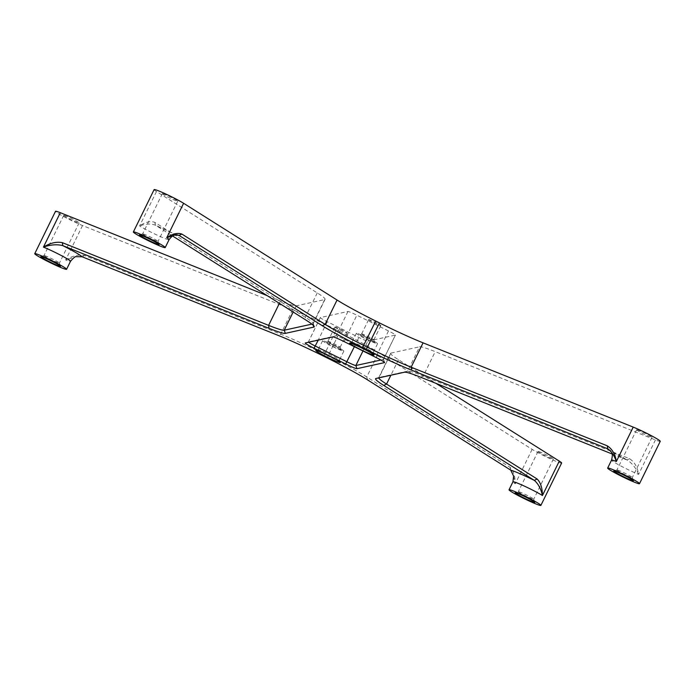 <?xml version="1.0" encoding="UTF-8"?>
<svg xmlns="http://www.w3.org/2000/svg" width="695" height="695" viewBox="0 0 695 695"><rect width="100%" height="100%" fill="white"/><g stroke="black" fill="none" stroke-linecap="round" stroke-linejoin="round"><path stroke-width="0.52" stroke-dasharray="3.48 2.61" d="M374.596 342.296A8.566 0.608 26.1 0 1 366.074 338.734A8.566 0.608 26.1 0 1 359.298 334.695A8.566 0.608 26.1 0 1 359.315 334.686A8.566 0.608 26.1 0 1 367.29 337.979A8.566 0.608 26.1 0 1 374.648 342.218A8.566 0.608 26.1 0 1 374.596 342.296M361.678 333.887A6.794 0.487 -153.9 0 0 361.661 333.895A6.794 0.487 -153.9 0 0 361.635 333.913A6.794 0.487 -153.9 0 0 367.247 337.205A6.794 0.487 -153.9 0 0 373.797 339.924A6.794 0.487 -153.9 0 0 373.841 339.898A6.794 0.487 -153.9 0 0 373.841 339.855A6.794 0.487 -153.9 0 0 368.003 336.493A6.794 0.487 -153.9 0 0 361.678 333.887L359.298 334.695M340.871 349.724A8.566 0.608 26.1 0 1 332.349 346.162A8.566 0.608 26.1 0 1 325.573 342.122A8.566 0.608 26.1 0 1 325.59 342.114A8.566 0.608 26.1 0 1 333.565 345.406A8.566 0.608 26.1 0 1 340.924 349.637A8.566 0.608 26.1 0 1 340.871 349.724M327.944 341.315A6.794 0.487 -153.9 0 0 327.936 341.315A6.794 0.487 -153.9 0 0 327.901 341.341A6.794 0.487 -153.9 0 0 333.522 344.633A6.794 0.487 -153.9 0 0 340.072 347.344A6.794 0.487 -153.9 0 0 340.116 347.318A6.794 0.487 -153.9 0 0 340.116 347.283A6.794 0.487 -153.9 0 0 334.278 343.921A6.794 0.487 -153.9 0 0 327.944 341.315L325.573 342.122M330.881 356.839A11.824 0.843 -153.9 0 0 339.36 360.166A11.824 0.843 -153.9 0 0 339.438 360.123A11.824 0.843 -153.9 0 0 339.438 360.053A11.824 0.843 -153.9 0 0 329.282 354.207A11.824 0.843 -153.9 0 0 318.284 349.672A11.824 0.843 -153.9 0 0 318.258 349.681A11.824 0.843 -153.9 0 0 318.206 349.715A11.824 0.843 -153.9 0 0 326.042 354.467M364.606 349.411A11.824 0.843 -153.9 0 0 373.085 352.739A11.824 0.843 -153.9 0 0 373.163 352.695A11.824 0.843 -153.9 0 0 373.163 352.626A11.824 0.843 -153.9 0 0 363.016 346.788A11.824 0.843 -153.9 0 0 352.009 342.244A11.824 0.843 -153.9 0 0 351.983 342.253A11.824 0.843 -153.9 0 0 351.931 342.296A11.824 0.843 -153.9 0 0 359.767 347.048M322.689 340.672A11.824 0.843 -153.9 0 0 322.619 340.715A11.824 0.843 -153.9 0 0 332.384 346.44A11.824 0.843 -153.9 0 0 343.773 351.166A11.824 0.843 -153.9 0 0 343.843 351.123A11.824 0.843 -153.9 0 0 334.078 345.398A11.824 0.843 -153.9 0 0 322.689 340.672M356.413 333.244A11.824 0.843 -153.9 0 0 356.344 333.296A11.824 0.843 -153.9 0 0 366.117 339.012A11.824 0.843 -153.9 0 0 377.498 343.738A11.824 0.843 -153.9 0 0 377.576 343.695A11.824 0.843 -153.9 0 0 367.803 337.97A11.824 0.843 -153.9 0 0 356.413 333.244M142.684 233.841A8.566 0.608 -153.9 0 0 142.666 233.85A8.566 0.608 -153.9 0 0 142.631 233.876A8.566 0.608 -153.9 0 0 149.712 238.029A8.566 0.608 -153.9 0 0 157.965 241.452A8.566 0.608 -153.9 0 0 158.026 241.417A8.566 0.608 -153.9 0 0 158.017 241.365A8.566 0.608 -153.9 0 0 150.659 237.134A8.566 0.608 -153.9 0 0 142.684 233.841M616.978 469.959A8.566 0.608 -153.9 0 0 616.96 469.959A8.566 0.608 -153.9 0 0 616.917 469.985A8.566 0.608 -153.9 0 0 624.006 474.138A8.566 0.608 -153.9 0 0 632.259 477.561A8.566 0.608 -153.9 0 0 632.311 477.526A8.566 0.608 -153.9 0 0 632.311 477.482A8.566 0.608 -153.9 0 0 624.953 473.243A8.566 0.608 -153.9 0 0 616.978 469.959M518.357 491.669A8.566 0.608 -153.9 0 0 518.34 491.669A8.566 0.608 -153.9 0 0 518.305 491.704A8.566 0.608 -153.9 0 0 525.385 495.848A8.566 0.608 -153.9 0 0 533.638 499.271A8.566 0.608 -153.9 0 0 533.699 499.245A8.566 0.608 -153.9 0 0 533.699 499.192A8.566 0.608 -153.9 0 0 526.341 494.953A8.566 0.608 -153.9 0 0 518.357 491.669L515.195 492.738M44.072 255.552A8.566 0.608 -153.9 0 0 44.054 255.56A8.566 0.608 -153.9 0 0 44.011 255.586A8.566 0.608 -153.9 0 0 51.1 259.739A8.566 0.608 -153.9 0 0 59.353 263.162A8.566 0.608 -153.9 0 0 59.405 263.127A8.566 0.608 -153.9 0 0 59.405 263.084A8.566 0.608 -153.9 0 0 52.047 258.844A8.566 0.608 -153.9 0 0 44.072 255.552M63.784 215.32A8.566 0.608 -153.9 0 0 63.723 215.354A8.566 0.608 -153.9 0 0 70.812 219.507A8.566 0.608 -153.9 0 0 79.065 222.93A8.566 0.608 -153.9 0 0 79.117 222.895A8.566 0.608 -153.9 0 0 72.028 218.743A8.566 0.608 -153.9 0 0 63.784 215.32M538.069 451.429A8.566 0.608 -153.9 0 0 538.017 451.463A8.566 0.608 -153.9 0 0 545.097 455.616A8.566 0.608 -153.9 0 0 553.35 459.039A8.566 0.608 -153.9 0 0 553.411 459.004A8.566 0.608 -153.9 0 0 546.322 454.86A8.566 0.608 -153.9 0 0 538.069 451.429M636.69 429.719A8.566 0.608 -153.9 0 0 636.629 429.753A8.566 0.608 -153.9 0 0 643.718 433.906A8.566 0.608 -153.9 0 0 651.971 437.329A8.566 0.608 -153.9 0 0 652.023 437.294A8.566 0.608 -153.9 0 0 644.943 433.141A8.566 0.608 -153.9 0 0 636.69 429.719M162.395 193.61A8.566 0.608 -153.9 0 0 162.343 193.644A8.566 0.608 -153.9 0 0 169.424 197.788A8.566 0.608 -153.9 0 0 177.677 201.22A8.566 0.608 -153.9 0 0 177.729 201.185A8.566 0.608 -153.9 0 0 170.649 197.033A8.566 0.608 -153.9 0 0 162.395 193.61M660.25 441.325A17.731 1.26 26.1 0 1 660.137 441.394A17.731 1.26 26.1 0 1 655.437 439.944L435.218 351.644A59.101 4.205 -153.9 0 0 419.563 346.796L407.635 371.147L379.114 377.428A59.101 4.205 -153.9 0 0 379.001 377.455A59.101 4.205 -153.9 0 0 378.74 377.663A59.101 4.205 -153.9 0 0 378.714 377.889M561.638 463.035A17.731 1.26 26.1 0 1 561.525 463.105A17.731 1.26 26.1 0 1 549.085 458.248A17.731 1.26 26.1 0 1 532.135 449.361L378.688 352.617A59.101 4.205 -153.9 0 0 340.003 331.593L328.075 355.944L324.365 354.094A59.101 4.205 -153.9 0 0 280.745 334.156L84.582 255.499C78.674 254.327 72.367 255.812 65.677 259.956L76.476 256.663M368.68 319.596A6.794 0.487 -153.9 0 0 368.637 319.622A6.794 0.487 -153.9 0 0 374.249 322.914A6.794 0.487 -153.9 0 0 380.799 325.625A6.794 0.487 -153.9 0 0 380.843 325.599A6.794 0.487 -153.9 0 0 375.222 322.306A6.794 0.487 -153.9 0 0 368.68 319.596M334.947 327.024A6.794 0.487 -153.9 0 0 334.903 327.05A6.794 0.487 -153.9 0 0 340.524 330.334A6.794 0.487 -153.9 0 0 347.074 333.053A6.794 0.487 -153.9 0 0 347.118 333.027A6.794 0.487 -153.9 0 0 341.497 329.734A6.794 0.487 -153.9 0 0 334.947 327.024M612.121 453.983L627.62 460.229L609.984 450.369M311.89 324.122L312.776 323.922A59.101 4.205 -153.9 0 0 313.15 323.696A59.101 4.205 -153.9 0 0 313.15 323.357A59.101 4.205 -153.9 0 0 305.331 317.276L154.733 222.322C150.285 220.828 145.246 222.035 139.599 225.953C145.542 223.738 150.841 223.495 155.506 225.223L172.508 235.944M375.969 378.497L379.114 377.428L391.042 353.077L419.563 346.796M391.042 353.077A59.101 4.205 -153.9 0 0 390.668 353.312A59.101 4.205 -153.9 0 0 398.487 359.723L435.921 383.327M323.592 356.153L336.293 329.743L340.003 331.593M336.293 329.743A59.101 4.205 -153.9 0 0 292.682 309.796L82.531 225.545A17.731 1.26 26.1 0 1 64.974 217.266A17.731 1.26 26.1 0 1 55.496 211.323M267.28 295.696L280.528 301.005A59.101 4.205 -153.9 0 0 296.183 305.852L293.168 312.012M313.219 325.243L312.776 323.922L324.704 299.571L296.183 305.852M324.704 299.571A59.101 4.205 -153.9 0 0 325.078 299.337A59.101 4.205 -153.9 0 0 317.267 292.916L156.462 191.533A17.731 1.26 26.1 0 1 154.116 189.613M367.785 341.167L395.394 335.086A8.861 0.634 -153.9 0 0 395.455 335.051A8.861 0.634 -153.9 0 0 388.479 330.942L356.856 315.2A8.861 0.634 -153.9 0 0 347.969 311.482L320.352 317.554A8.861 0.634 -153.9 0 0 320.299 317.589A8.861 0.634 -153.9 0 0 327.276 321.707L358.889 337.449A8.861 0.634 -153.9 0 0 367.785 341.167L362.972 350.984M380.86 360.019L383.466 359.445A8.861 0.634 -153.9 0 0 383.518 359.411A8.861 0.634 -153.9 0 0 383.518 359.358A8.861 0.634 -153.9 0 0 376.542 355.293L344.929 339.551A8.861 0.634 -153.9 0 0 336.033 335.833L308.424 341.914A8.861 0.634 -153.9 0 0 308.406 341.914A8.861 0.634 -153.9 0 0 308.363 341.949A8.861 0.634 -153.9 0 0 308.597 342.253M513.622 476.153L515.273 483.772C515.23 476.275 513.466 470.776 510 467.283L366.76 376.968A59.101 4.205 -153.9 0 0 328.075 355.944L327.302 358.003M629.531 458.691L627.012 459.951C631.99 463.026 635.847 467.822 638.583 474.355C637.48 467.083 634.466 461.862 629.531 458.691L423.29 375.995A59.101 4.205 -153.9 0 0 407.635 371.147L404.49 372.216M177.772 234.875C174.697 234.085 167.113 230.783 155.02 224.963L155.506 225.223L154.733 222.322M82.062 256.759L84.582 255.499M510.773 470.176L510 467.283M156.462 191.533L139.599 225.953A17.731 1.26 -153.9 0 0 156.549 234.84A17.731 1.26 -153.9 0 0 168.989 239.697A17.731 1.26 -153.9 0 0 169.102 239.627M82.531 225.545L65.677 259.956A17.731 1.26 -153.9 0 0 70.369 261.407A17.731 1.26 -153.9 0 0 70.482 261.337M627.012 459.951A26.592 1.894 26.1 0 1 610.436 450.829M177.077 234.78A26.592 1.894 26.1 0 1 155.506 225.223M388.479 330.942L375.769 357.352M344.155 341.61L356.856 315.2M347.969 311.482L336.033 335.833L332.888 336.901M308.406 341.914L305.261 342.983L308.424 341.914L320.352 317.554M327.276 321.707L318.249 340.124M354.363 346.692L358.889 337.449M384.422 362.269L383.466 359.445L395.394 335.086M279.39 303.333L280.528 301.005M292.682 309.796L280.745 334.156L278.226 335.416M532.135 449.361L515.273 483.772A17.731 1.26 -153.9 0 1 512.927 481.844M367.533 379.87L366.76 376.968L378.688 352.617M398.487 359.723L390.903 375.204M317.267 292.916L305.331 317.276L306.104 320.178M655.437 439.944L638.583 474.355A17.731 1.26 -153.9 0 1 621.017 466.076A17.731 1.26 -153.9 0 1 611.548 460.133M420.77 377.255L423.29 375.995L435.218 351.644M318.258 349.681L315.895 350.48M351.983 342.253L349.62 343.052M322.619 340.715L318.206 349.715M356.344 333.296L351.931 342.296M162.343 193.644L142.631 233.876L139.521 234.919M616.96 469.959L613.807 471.028M44.054 255.56L40.901 256.629M63.723 215.354L44.011 255.586M538.017 451.463L518.305 491.704M636.629 429.753L616.917 469.985M361.635 333.913L368.637 319.622M327.901 341.341L334.903 327.05M340.116 347.318L347.118 333.027M373.841 339.898L380.843 325.599M313.15 323.696L325.078 299.337M378.74 377.663L390.668 353.312M177.729 201.185L158.026 241.417M652.023 437.294L632.311 477.526M553.411 459.004L533.699 499.245M79.117 222.895L59.405 263.127M395.455 335.051L383.518 359.411M320.299 317.589L308.363 341.949M59.405 263.084L60.491 266.22M533.699 499.192L534.785 502.337M632.311 477.482L633.397 480.627M158.017 241.365L159.103 244.51M313.15 323.357L314.236 326.502M383.518 359.358L384.604 362.503M379.001 377.455L375.856 378.523M377.576 343.695L373.163 352.695M343.843 351.123L339.438 360.123M373.163 352.626L373.98 354.989M339.438 360.053L340.246 362.408M340.116 347.283L340.924 349.637M373.841 339.855L374.648 342.218"/><path stroke-width="1.04" d="M340.168 362.538A13.596 0.964 26.1 0 1 326.641 356.891A13.596 0.964 26.1 0 1 315.895 350.48A13.596 0.964 26.1 0 1 315.921 350.471A13.596 0.964 26.1 0 1 328.579 355.692A13.596 0.964 26.1 0 1 340.246 362.408A13.596 0.964 26.1 0 1 340.168 362.538M326.042 354.467A11.824 0.843 -153.9 0 0 330.881 356.839M373.893 355.119A13.596 0.964 26.1 0 1 360.366 349.472A13.596 0.964 26.1 0 1 349.62 343.052A13.596 0.964 26.1 0 1 349.646 343.043A13.596 0.964 26.1 0 1 362.304 348.264A13.596 0.964 26.1 0 1 373.98 354.989A13.596 0.964 26.1 0 1 373.893 355.119M359.767 347.048A11.824 0.843 -153.9 0 0 364.606 349.411M159.033 244.614A10.938 0.782 26.1 0 1 148.157 240.079A10.938 0.782 26.1 0 1 139.521 234.919A10.938 0.782 26.1 0 1 139.539 234.91A10.938 0.782 26.1 0 1 149.72 239.106A10.938 0.782 26.1 0 1 159.103 244.51A10.938 0.782 26.1 0 1 159.033 244.614M633.327 480.732A10.938 0.782 26.1 0 1 622.451 476.188A10.938 0.782 26.1 0 1 613.807 471.028A10.938 0.782 26.1 0 1 613.833 471.019A10.938 0.782 26.1 0 1 624.006 475.224A10.938 0.782 26.1 0 1 633.397 480.627A10.938 0.782 26.1 0 1 633.327 480.732M534.716 502.442A10.938 0.782 26.1 0 1 523.83 497.898A10.938 0.782 26.1 0 1 515.195 492.738A10.938 0.782 26.1 0 1 515.212 492.738A10.938 0.782 26.1 0 1 525.394 496.934A10.938 0.782 26.1 0 1 534.785 502.337A10.938 0.782 26.1 0 1 534.716 502.442M60.422 266.333A10.938 0.782 26.1 0 1 49.545 261.789A10.938 0.782 26.1 0 1 40.901 256.629A10.938 0.782 26.1 0 1 40.927 256.62A10.938 0.782 26.1 0 1 51.1 260.816A10.938 0.782 26.1 0 1 60.491 266.22A10.938 0.782 26.1 0 1 60.422 266.333M175.088 234.953L166.757 237.699C172.395 233.789 177.442 232.582 181.89 234.076L325.13 324.383A59.101 4.205 -153.9 0 0 363.815 345.415L367.525 347.257A59.101 4.205 -153.9 0 0 411.136 367.203L607.308 445.851C612.234 449.031 615.249 454.252 616.352 461.515C614.128 455.286 611.261 451.055 607.751 448.831L411.588 370.174A61.464 4.378 26.1 0 1 366.222 349.429L362.512 347.587A61.464 4.378 26.1 0 1 322.28 325.72L179.041 235.405L175.088 234.953M172.508 235.944L306.104 320.178A61.464 4.378 26.1 0 1 314.236 326.502A61.464 4.378 26.1 0 1 313.845 327.093L285.324 333.374A61.464 4.378 26.1 0 1 269.043 328.335L62.802 245.639C57.042 244.145 50.596 244.64 43.446 247.116C50.144 242.972 56.443 241.486 62.35 242.659L268.6 325.364A59.101 4.205 -153.9 0 0 284.255 330.203L311.89 324.122M34.75 253.675A17.731 1.26 -153.9 0 0 49.406 262.258A17.731 1.26 -153.9 0 0 66.485 269.347A17.731 1.26 -153.9 0 0 66.598 269.278A17.731 1.26 -153.9 0 0 51.934 260.695A17.731 1.26 -153.9 0 0 34.863 253.606A17.731 1.26 -153.9 0 0 34.75 253.675L55.496 211.323A17.731 1.26 26.1 0 1 55.609 211.254A17.731 1.26 26.1 0 1 60.309 212.705L43.446 247.116A17.731 1.26 -153.9 0 1 61.012 255.386A17.731 1.26 -153.9 0 1 70.482 261.337C73.6 257.671 75.564 256.125 76.372 256.681L82.062 256.759L278.226 335.416A61.464 4.378 26.1 0 1 323.592 356.153L327.302 358.003A61.464 4.378 26.1 0 1 367.533 379.87L510.773 470.176L513.622 476.153L512.927 481.844L509.044 489.784A17.731 1.26 -153.9 0 0 523.7 498.376A17.731 1.26 -153.9 0 0 540.771 505.456A17.731 1.26 -153.9 0 0 540.884 505.387A17.731 1.26 -153.9 0 0 526.228 496.803A17.731 1.26 -153.9 0 0 509.157 489.714A17.731 1.26 -153.9 0 0 509.044 489.784M639.391 483.746A17.731 1.26 -153.9 0 0 639.504 483.677A17.731 1.26 -153.9 0 0 624.848 475.093A17.731 1.26 -153.9 0 0 607.769 468.004A17.731 1.26 -153.9 0 0 607.656 468.074A17.731 1.26 -153.9 0 0 622.312 476.657A17.731 1.26 -153.9 0 0 639.391 483.746M366.222 349.429L379.453 322.906A59.101 4.205 -153.9 0 0 423.073 342.844L633.215 427.104A17.731 1.26 26.1 0 1 650.781 435.383A17.731 1.26 26.1 0 1 660.25 441.325L639.504 483.677M133.362 231.965A17.731 1.26 -153.9 0 0 148.026 240.548A17.731 1.26 -153.9 0 0 165.097 247.637A17.731 1.26 -153.9 0 0 165.21 247.568A17.731 1.26 -153.9 0 0 150.554 238.976A17.731 1.26 -153.9 0 0 133.475 231.895A17.731 1.26 -153.9 0 0 133.362 231.965L154.116 189.613A17.731 1.26 26.1 0 1 154.229 189.544A17.731 1.26 26.1 0 1 166.661 194.4A17.731 1.26 26.1 0 1 183.61 203.287L337.058 300.031A59.101 4.205 -153.9 0 0 375.743 321.055L362.512 347.587M435.921 383.327L559.293 461.106A17.731 1.26 26.1 0 1 561.638 463.035L540.884 505.387M378.714 377.889A59.101 4.205 -153.9 0 0 386.55 384.083L537.157 479.029C540.623 482.521 542.378 488.02 542.43 495.518C540.91 488.724 538.199 483.677 534.307 480.367L383.709 385.412A61.464 4.378 26.1 0 1 375.856 378.523A61.464 4.378 26.1 0 1 375.969 378.497L404.49 372.216A61.464 4.378 26.1 0 1 420.77 377.255L612.121 453.983M356.926 368.689A11.233 0.799 26.1 0 1 345.658 363.98L314.044 348.238A11.233 0.799 26.1 0 1 305.261 342.983A11.233 0.799 26.1 0 1 305.279 342.983L332.888 336.901A11.233 0.799 26.1 0 1 344.155 341.61L375.769 357.352A11.233 0.799 26.1 0 1 384.604 362.503A11.233 0.799 26.1 0 1 384.535 362.608L356.926 368.689L355.849 365.518L380.86 360.019M60.309 212.705L267.28 295.696M379.453 322.906L375.743 321.055M308.597 342.253A8.861 0.634 -153.9 0 0 315.339 346.067L346.961 361.8A8.861 0.634 -153.9 0 0 355.849 365.518L362.972 350.984M82.062 256.759A26.592 1.894 26.1 0 0 62.802 245.639L62.35 242.659M181.89 234.076L179.041 235.405A26.592 1.894 26.1 0 1 177.077 234.78M607.308 445.851L607.751 448.831A26.592 1.894 26.1 0 0 610.436 450.829M537.157 479.029L534.307 480.367A26.592 1.894 26.1 0 0 510.773 470.176M175.131 234.945L174.984 234.971C174.315 235.718 174.011 233.468 169.102 239.627A17.731 1.26 -153.9 0 0 166.757 237.699L183.61 203.287M633.215 427.104L616.352 461.515A17.731 1.26 -153.9 0 0 611.661 460.064A17.731 1.26 -153.9 0 0 611.548 460.133L607.656 468.074M559.293 461.106L542.43 495.518A17.731 1.26 -153.9 0 0 525.481 486.63A17.731 1.26 -153.9 0 0 513.04 481.774A17.731 1.26 -153.9 0 0 512.927 481.844M293.168 312.012L284.255 330.203L285.324 333.374M318.249 340.124L314.044 348.238M345.658 363.98L354.363 346.692M269.043 328.335L268.6 325.364L279.39 303.333M390.903 375.204L386.55 384.083L383.709 385.412M322.28 325.72L325.13 324.383L337.058 300.031M423.073 342.844L411.136 367.203L411.588 370.174M313.845 327.093L313.219 325.243M169.102 239.627L165.21 247.568M70.482 261.337L66.598 269.278M611.548 460.133C613.711 451.185 610.67 452.488 609.984 450.369L610.453 450.716"/></g></svg>
